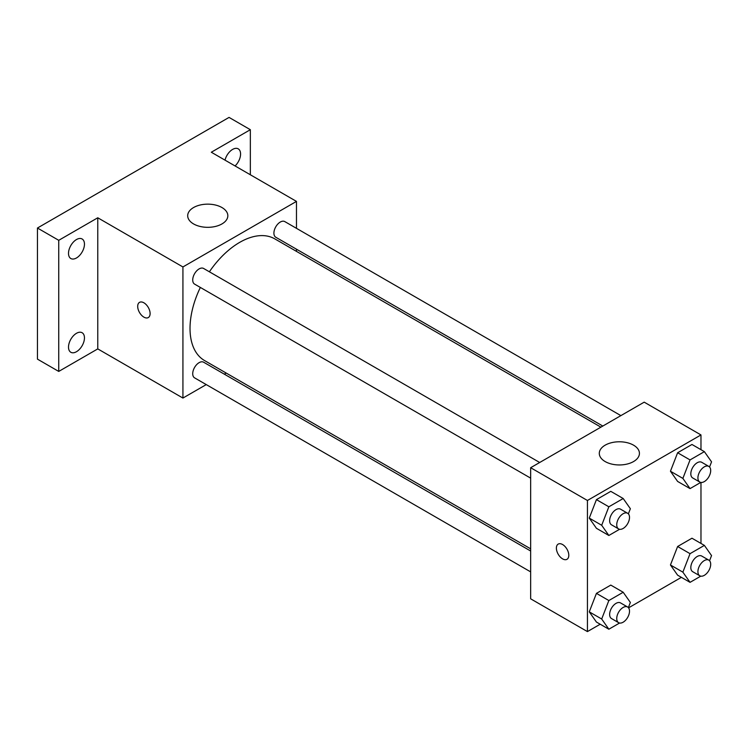 <?xml version="1.0" encoding="UTF-8"?>
<svg xmlns="http://www.w3.org/2000/svg" width="749" height="749" viewBox="0 0 749 749"><rect width="100%" height="100%" fill="white"/><g stroke="black" fill="none" stroke-linecap="round" stroke-linejoin="round"><path stroke-width="1.12" d="M206.256 384.593L182.925 398.056L97.773 348.894L58.74 371.429L37.45 359.136L37.45 228.024L229.054 117.406L250.344 129.699L250.344 174.76M226.217 373.068L224.316 374.163M76.482 351.712A11.282 6.516 -60 0 1 70.837 352.273A11.282 6.516 -60 0 1 69.114 343.229A11.282 6.516 -60 0 1 76.482 333.296A11.282 6.516 -60 0 1 82.118 332.734A11.282 6.516 -60 0 1 83.851 341.769A11.282 6.516 -60 0 1 76.482 351.712M76.482 257.965A11.282 6.516 -60 0 1 70.837 258.527A11.282 6.516 -60 0 1 69.114 249.492A11.282 6.516 -60 0 1 76.482 239.549A11.282 6.516 -60 0 1 82.118 238.987A11.282 6.516 -60 0 1 83.851 248.031A11.282 6.516 -60 0 1 76.482 257.965M97.773 348.894L97.773 217.781L58.74 240.317L37.45 228.024M58.74 371.429L58.74 240.317M182.925 398.056L182.925 266.953L97.773 217.781M182.925 266.953L296.473 201.397L211.312 152.234L250.344 129.699M193.57 223.932A20.073 11.591 180 0 1 187.69 215.74A20.073 11.591 180 0 1 207.763 204.149A20.073 11.591 180 0 1 227.836 215.74A20.073 11.591 180 0 1 215.45 226.441A20.073 11.591 180 0 1 193.57 223.932M225.018 160.146A11.282 6.516 -60 0 1 232.602 149.416A11.282 6.516 -60 0 1 238.248 148.854A11.282 6.516 -60 0 1 235.074 165.95M200.348 287.438A70.256 40.558 120 0 0 190.021 328.408A70.256 40.558 120 0 0 204.571 360.569L530.657 548.83M600.904 427.145L274.827 238.884A70.256 40.558 120 0 0 209.383 271.793M296.473 201.397L296.473 228.333M296.473 249.192L296.473 251.383M620.874 415.62L284.807 221.601A9.035 5.215 120 0 0 277.851 224.017A9.035 5.215 120 0 0 273.909 233.108A9.035 5.215 120 0 0 275.772 237.246L602.805 426.05M530.657 551.021L203.625 362.216A9.035 5.215 120 0 0 196.659 364.632A9.035 5.215 120 0 0 192.718 373.723A9.035 5.215 120 0 0 194.59 377.861L530.657 571.88M530.657 478.143L194.59 284.114A9.035 5.215 -60 0 1 194.59 273.685A9.035 5.215 -60 0 1 203.625 268.47L539.692 462.498M150.109 313.559A8.782 5.074 60 0 1 148.283 317.576A8.782 5.074 60 0 1 139.511 312.502A8.782 5.074 60 0 1 139.511 302.362A8.782 5.074 60 0 1 146.27 304.721A8.782 5.074 60 0 1 150.109 313.559M148.293 317.576A8.782 5.074 60 0 1 139.511 312.502A8.782 5.074 60 0 1 139.511 302.362M600.202 624.226L587.431 631.594L530.657 598.816L530.657 467.713L644.196 402.157L700.97 434.935L700.97 449.681M681.384 577.348L628.57 607.842M677.62 481.438L670.449 471.233L677.62 452.752L691.964 444.475L677.62 452.752L670.449 471.233L677.62 481.438L690.044 488.61L682.873 478.405L690.044 459.923L704.378 451.647L711.55 461.843L709.556 466.992M596.438 622.054L589.266 611.849L596.438 593.367L610.781 585.091L596.438 593.367L589.266 611.849L596.438 622.054L608.853 629.216L601.69 619.02L608.853 600.539L623.196 592.262L630.368 602.458L628.374 607.608M700.97 482.44L700.97 543.418M587.431 631.594L587.431 500.482L700.97 434.935M677.62 575.176L670.449 564.98L677.62 546.498L691.964 538.222L677.62 546.498L670.449 564.98L677.62 575.176L690.044 582.347L682.873 572.152L690.044 553.67L704.378 545.394L711.55 555.589L709.556 560.729M596.438 528.307L589.266 518.102L596.438 499.63L610.781 491.344L596.438 499.63L589.266 518.102L596.438 528.307L608.853 535.479L601.69 525.274L608.853 506.792L623.196 498.516L630.368 508.721L628.374 513.861M587.431 500.482L530.657 467.713M605.164 461.562A20.073 11.591 180 0 1 599.294 453.37A20.073 11.591 180 0 1 619.357 441.779A20.073 11.591 180 0 1 639.431 453.37A20.073 11.591 180 0 1 627.044 464.071A20.073 11.591 180 0 1 605.164 461.562M568.8 555.29A8.782 5.074 60 0 1 566.984 559.306A8.782 5.074 60 0 1 558.202 554.232A8.782 5.074 60 0 1 558.202 544.092A8.782 5.074 60 0 1 564.961 546.452A8.782 5.074 60 0 1 568.8 555.29M566.984 559.306A8.782 5.074 60 0 1 558.202 554.232A8.782 5.074 60 0 1 558.202 544.092M619.592 529.281L608.853 535.479M627.643 513.271L620.546 509.17A9.035 5.215 120 0 0 613.581 511.595A9.035 5.215 120 0 0 609.639 520.686A9.035 5.215 120 0 0 611.512 524.815L618.608 528.916A9.035 5.215 120 0 0 627.643 523.701A9.035 5.215 120 0 0 627.643 513.271A9.035 5.215 120 0 0 620.678 515.696A9.035 5.215 120 0 0 616.736 524.777A9.035 5.215 120 0 0 618.608 528.916M601.69 525.274L589.266 518.102M608.853 506.792L596.438 499.63M623.196 498.516L610.781 491.344M700.774 482.403L690.044 488.61M708.826 466.402L701.729 462.302A9.035 5.215 120 0 0 694.763 464.726A9.035 5.215 120 0 0 690.821 473.817A9.035 5.215 120 0 0 692.694 477.946L699.791 482.047A9.035 5.215 120 0 0 708.826 476.832A9.035 5.215 120 0 0 708.826 466.402A9.035 5.215 120 0 0 701.86 468.818A9.035 5.215 120 0 0 697.918 477.909A9.035 5.215 120 0 0 699.791 482.047M682.873 478.405L670.449 471.233M690.044 459.923L677.62 452.752M704.378 451.647L691.964 444.475M619.592 623.018L608.853 629.216M627.643 607.018L620.546 602.917A9.035 5.215 120 0 0 613.581 605.342A9.035 5.215 120 0 0 609.639 614.423A9.035 5.215 120 0 0 611.512 618.562L618.608 622.662A9.035 5.215 120 0 0 627.643 617.448A9.035 5.215 120 0 0 627.643 607.018A9.035 5.215 120 0 0 620.678 609.433A9.035 5.215 120 0 0 616.736 618.524A9.035 5.215 120 0 0 618.608 622.662M601.69 619.02L589.266 611.849M608.853 600.539L596.438 593.367M623.196 592.262L610.781 585.091M700.774 576.15L690.044 582.347M708.826 560.14L701.729 556.048A9.035 5.215 120 0 0 694.763 558.464A9.035 5.215 120 0 0 690.821 567.555A9.035 5.215 120 0 0 692.694 571.693L699.791 575.784A9.035 5.215 120 0 0 708.826 570.569A9.035 5.215 120 0 0 708.826 560.14A9.035 5.215 120 0 0 701.86 562.565A9.035 5.215 120 0 0 697.918 571.656A9.035 5.215 120 0 0 699.791 575.784M682.873 572.152L670.449 564.98M690.044 553.67L677.62 546.498M704.378 545.394L691.964 538.222"/></g></svg>
